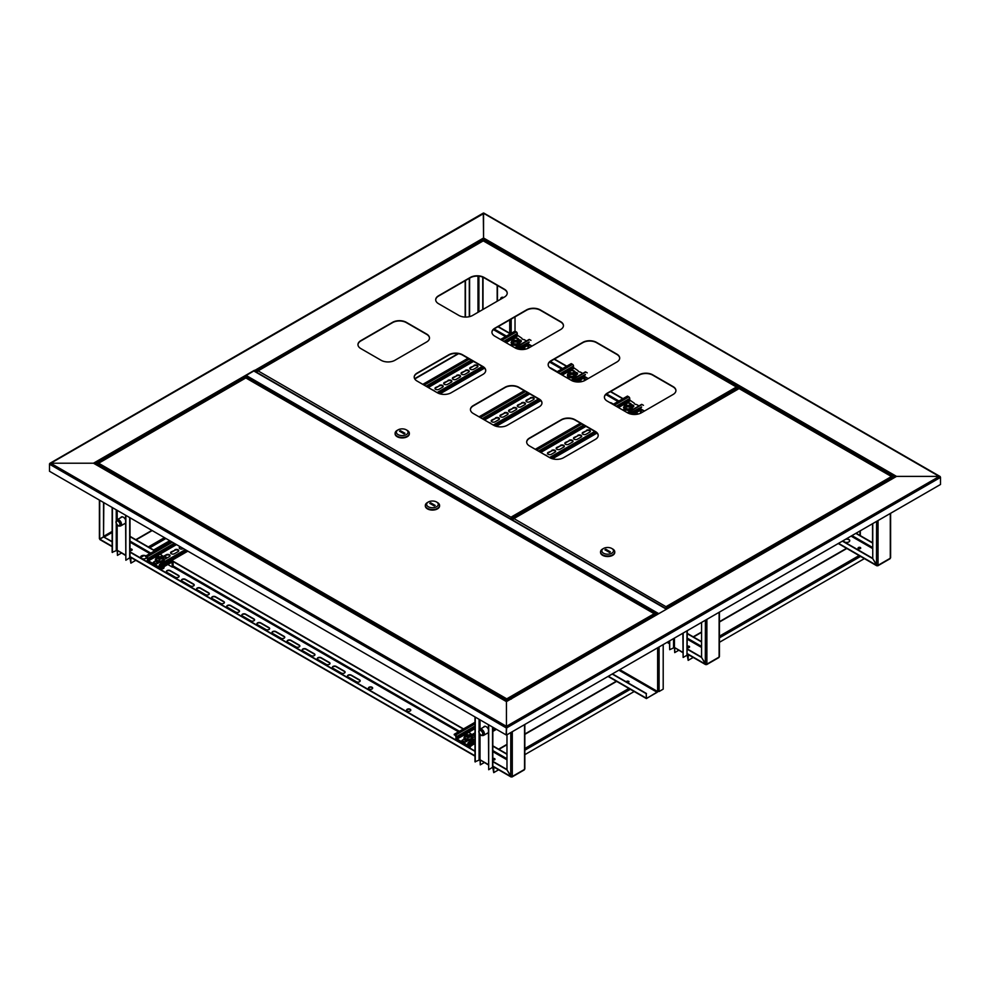 <?xml version="1.0" encoding="UTF-8"?>
<svg xmlns="http://www.w3.org/2000/svg" width="990" height="990" viewBox="0 0 990 990"><rect width="100%" height="100%" fill="white"/><g stroke="black" fill="none" stroke-linecap="round" stroke-linejoin="round"><path stroke-width="1.49" d="M940.438 477.131L483.565 213.283L483.565 240.706L483.565 237.996L896.519 476.4L667.297 608.739L666.592 608.961L666.307 607.897L666.307 608.788M939.312 476.4L896.519 476.4L939.312 476.4L940.5 477.403L939.312 476.4L506.435 726.326L506.435 701.613L93.481 463.209L94.941 464.05L93.481 463.209L50.688 463.209L93.481 463.209L254.356 370.334L255.061 371.361M49.562 463.926L483.85 213.444M50.688 463.209L49.5 463.889L50.688 463.209L506.435 726.326L506.15 734.927L49.5 471.277L49.5 464.211L506.15 727.86L506.435 726.648L506.435 734.778L506.435 701.613L667.297 608.739M506.707 734.927L940.5 484.481L940.5 477.403L506.707 727.86L506.15 734.927M507.053 700.908L506.756 698.841L506.447 701.266L657.929 614.159M245.285 376.002L254.096 370.805L666.753 609.06M666.691 609.097L658.387 613.887M626.311 681.739A1.361 0.78 180 0 1 628.959 681.739M626.423 681.949A1.361 0.78 180 0 1 628.996 681.59A1.361 0.78 180 0 1 627.017 682.283M612.179 674.029L646.198 693.668L646.408 698.581L657.867 691.614M618.861 670.18L657.174 692.307L646.928 698.21M657.174 692.307L657.632 691.515L619.765 669.648M646.198 693.668L646.47 697.95M612.451 673.881L646.47 693.52M663.201 644.577L663.201 689.139L659.093 691.515L657.632 691.515L657.632 647.794M245.706 377.821L244.976 375.742M483.293 213.444L483.565 237.996L254.083 370.805M739.951 387.696L732.266 392.189M739.753 388.612L740.631 388.092M628.749 682.036A1.361 0.78 -0 0 0 626.546 682.011M626.818 682.172A1.361 0.78 180 0 1 628.489 682.197M494.938 759.429A1.361 0.78 -0 0 0 492.834 759.008M492.834 759.318A1.361 0.78 180 0 1 494.827 759.59M860.694 548.262A1.361 0.78 -0 0 0 858.082 548.262M858.194 548.411A1.361 0.78 180 0 1 860.595 548.411M689.523 647.089A1.361 0.78 -0 0 0 687.283 646.73M687.283 647.039A1.361 0.78 180 0 1 689.411 647.237M483.578 727.18A3.873 2.24 60 0 1 484.197 726.45A3.873 2.24 60 0 1 486.127 726.648A3.873 2.24 60 0 1 488.417 729.383M483.85 727.019A3.873 2.24 60 0 1 484.333 726.375M498.626 769.787L493.725 772.621L492.735 767.337M693.21 657.447L688.174 660.367L687.184 655.071M488.417 732.885A3.873 2.24 60 0 1 488.07 733.169A3.873 2.24 60 0 1 487.13 733.343M488.206 733.083A3.873 2.24 60 0 1 487.402 733.182M474.977 716.933L474.977 761.805L480.002 759.751L488.417 764.948M669.698 640.827L669.698 649.7L674.45 647.485L682.865 652.682M688.174 660.367L688.174 655.924L687.283 654.576M864.394 558.62L719.421 642.312M687.283 630.679L686.986 655.244L683.137 657.459L683.137 633.068M683.137 657.459L682.865 633.229M674.759 648.005L674.722 652.596L678.719 650.294M674.499 647.745L674.722 652.596M669.426 640.988L669.698 649.7M493.725 772.621L493.725 768.191L492.834 766.842M634.194 691.527L524.836 754.665M480.311 760.271L480.274 764.862L484.271 762.56M480.051 760.011L480.274 764.862M492.834 727.242L492.834 767.089L488.689 769.725L488.417 724.692M488.689 769.725L488.689 724.853M475.25 717.082L475.25 761.966M132.103 549.945A1.361 0.78 -0 0 0 129.999 549.524M129.999 549.834A1.361 0.78 180 0 1 131.992 550.106M120.743 517.696A3.873 2.24 60 0 1 121.349 516.966A3.873 2.24 60 0 1 123.292 517.164A3.873 2.24 60 0 1 125.582 519.899M121.015 517.535A3.873 2.24 60 0 1 121.498 516.904M501.584 297.446A3.873 2.24 60 0 1 501.658 297.408A3.873 2.24 60 0 1 503.551 297.569M135.791 560.315L130.878 563.149L129.9 557.853M125.582 523.401A3.873 2.24 60 0 1 125.235 523.685A3.873 2.24 60 0 1 124.294 523.859M125.359 523.599A3.873 2.24 60 0 1 124.567 523.698M112.142 507.449L112.142 552.321L117.167 550.267L125.582 555.464M515.023 316.862L515.023 331.167M130.878 563.149L130.878 558.707L129.999 557.358M169.748 540.701L153.648 549.995M143.822 555.675L140.679 557.494M117.464 550.787L117.439 555.378L121.436 553.076M117.216 550.527L117.439 555.378M129.999 517.758L129.999 557.605L125.854 560.241L125.582 515.208M125.854 560.241L125.854 515.369M112.415 507.61L112.415 552.482M502.574 298.139A3.069 1.77 -120 0 0 501.782 298.262A3.069 1.77 -120 0 0 501.286 298.881M503.279 297.73A3.873 2.24 -120 0 0 501.386 297.557A3.873 2.24 -120 0 0 500.581 299.289M503.415 297.644A3.873 2.24 -120 0 0 501.522 297.483A3.873 2.24 -120 0 0 501.447 297.52M482.786 732.773A2.982 1.72 -120 0 0 480.905 730.373A2.982 1.72 -120 0 0 479.036 730.645A2.982 1.72 -120 0 0 479.049 732.872A2.982 1.72 -120 0 0 481.858 735.545A2.982 1.72 -120 0 0 482.786 732.773M479.036 730.645L479.581 729.692A3.552 2.054 60 0 1 480.051 729.209A3.552 2.054 60 0 1 484.061 732.229A3.552 2.054 60 0 1 483.615 735.372A3.552 2.054 60 0 1 482.959 735.533L481.858 735.545M485.174 726.289A3.688 2.128 -120 0 0 484.147 726.858M485.867 726.499A3.552 2.054 -120 0 0 484.63 726.573L480.051 729.209M479.296 732.86A2.586 1.497 -120 0 0 482.217 735.063A2.586 1.497 -120 0 0 482.538 732.773A2.586 1.497 -120 0 0 479.63 730.583A2.586 1.497 -120 0 0 479.296 732.86M487.699 733.008A3.688 2.128 -120 0 0 488.417 732.724M483.615 735.372L488.181 732.736A3.552 2.054 -120 0 0 488.417 732.551M488.268 733.033A3.873 2.24 60 0 1 487.55 733.095M116.412 523.846A2.982 1.72 -120 0 0 119.023 526.061A2.982 1.72 -120 0 0 119.753 522.831A2.982 1.72 -120 0 0 116.201 521.161A2.982 1.72 -120 0 0 116.412 523.846M116.201 521.161L116.746 520.208A3.552 2.054 60 0 1 117.216 519.725A3.552 2.054 60 0 1 120.99 522.2A3.552 2.054 60 0 1 120.768 525.888A3.552 2.054 60 0 1 120.124 526.061L119.023 526.061M124.864 523.524A3.688 2.128 -120 0 0 125.582 523.24M125.433 523.549A3.873 2.24 60 0 1 124.703 523.623M120.768 525.888L125.346 523.252A3.552 2.054 -120 0 0 125.582 523.079M119.53 522.893A2.586 1.497 -120 0 0 116.783 521.099A2.586 1.497 -120 0 0 116.622 523.784A2.586 1.497 -120 0 0 119.369 525.579A2.586 1.497 -120 0 0 119.53 522.893M122.339 516.805A3.688 2.128 -120 0 0 121.3 517.374M123.032 517.028A3.552 2.054 -120 0 0 121.795 517.089L117.216 519.725L117.167 510.345M492.834 758.897A1.361 0.78 180 0 1 494.963 759.38M492.834 759.85A1.361 0.78 -0 0 0 494.592 758.662A1.361 0.78 -0 0 0 492.834 758.575M129.999 549.413A1.361 0.78 180 0 1 132.115 549.896M129.999 550.366A1.361 0.78 -0 0 0 131.757 549.178A1.361 0.78 -0 0 0 129.999 549.104M368.466 688.26A2.104 1.213 180 0 1 369.876 687.27A2.104 1.213 180 0 1 372.03 687.567A2.104 1.213 180 0 1 372.636 688.26M372.03 687.246A2.104 1.213 -0 0 0 369.74 686.986A2.104 1.213 -0 0 0 368.453 688.1A2.104 1.213 -0 0 0 369.06 688.966A2.104 1.213 -0 0 0 371.349 689.226A2.104 1.213 -0 0 0 372.648 688.1A2.104 1.213 -0 0 0 372.03 687.246M145.938 555.922A3.069 1.77 -0 0 0 145.852 555.873A3.069 1.77 -0 0 0 142.511 555.489A3.069 1.77 -0 0 0 140.617 557.123A3.069 1.77 -0 0 0 141.508 558.385A3.069 1.77 -0 0 0 144.738 558.793A3.069 1.77 -0 0 0 146.743 557.283A3.069 1.77 -0 0 0 146.743 557.271M145.654 556.083A3.069 1.77 -0 0 0 142.511 555.798A3.069 1.77 -0 0 0 140.63 557.283M406.593 710.276A2.104 1.213 180 0 1 408.004 709.285A2.104 1.213 180 0 1 410.169 709.582A2.104 1.213 180 0 1 410.763 710.276M407.199 710.981A2.104 1.213 180 0 1 406.581 710.115A2.104 1.213 180 0 1 407.88 709.001A2.104 1.213 180 0 1 410.169 709.261A2.104 1.213 180 0 1 410.776 710.115A2.104 1.213 180 0 1 409.489 711.241A2.104 1.213 180 0 1 407.199 710.981M103.542 502.487L103.542 536.815L99.705 539.03L99.705 538.275M103.814 502.648L103.542 536.815M511.545 776.581L512.288 776.482L510.815 776.383L506.979 769.737L506.979 734.778M524.539 768.463L524.316 769.874L512.065 776.952M242.488 616.015A2.265 1.312 180 0 1 241.82 615.087A2.265 1.312 180 0 1 243.218 613.887A2.265 1.312 180 0 1 245.681 614.171L253.91 618.923A2.265 1.312 180 0 1 254.579 619.839A2.265 1.312 180 0 1 253.18 621.052A2.265 1.312 180 0 1 250.718 620.767L242.488 616.015M227.403 607.303A2.265 1.312 180 0 1 226.735 606.387A2.265 1.312 180 0 1 228.133 605.175A2.265 1.312 180 0 1 230.596 605.459L238.825 610.211A2.265 1.312 180 0 1 239.493 611.127A2.265 1.312 180 0 1 238.095 612.34A2.265 1.312 180 0 1 235.632 612.055L227.403 607.303M212.306 598.591A2.265 1.312 180 0 1 211.65 597.675A2.265 1.312 180 0 1 213.048 596.463A2.265 1.312 180 0 1 215.511 596.747L223.74 601.499A2.265 1.312 180 0 1 224.408 602.427A2.265 1.312 180 0 1 223.01 603.628A2.265 1.312 180 0 1 220.535 603.343L212.306 598.591M197.22 589.879A2.265 1.312 180 0 1 196.565 588.963A2.265 1.312 180 0 1 197.963 587.751A2.265 1.312 180 0 1 200.426 588.035L208.655 592.787A2.265 1.312 180 0 1 209.311 593.715A2.265 1.312 180 0 1 207.925 594.916A2.265 1.312 180 0 1 205.45 594.631L197.22 589.879M317.926 659.575A2.265 1.312 180 0 1 317.258 658.647A2.265 1.312 180 0 1 318.656 657.434A2.265 1.312 180 0 1 321.131 657.719L329.361 662.471A2.265 1.312 180 0 1 330.017 663.399A2.265 1.312 180 0 1 328.618 664.599A2.265 1.312 180 0 1 326.156 664.327L317.926 659.575M163.697 566.874A2.265 1.312 180 0 1 164.055 567.579A2.265 1.312 180 0 1 161.419 568.866M167.05 572.468A2.265 1.312 180 0 1 166.382 571.539A2.265 1.312 180 0 1 167.78 570.327A2.265 1.312 180 0 1 170.243 570.611L178.472 575.363A2.265 1.312 180 0 1 179.141 576.291A2.265 1.312 180 0 1 177.742 577.492A2.265 1.312 180 0 1 175.279 577.207L167.05 572.468M182.135 581.167A2.265 1.312 180 0 1 181.467 580.251A2.265 1.312 180 0 1 182.865 579.039A2.265 1.312 180 0 1 185.34 579.323L193.57 584.075A2.265 1.312 180 0 1 194.226 585.003A2.265 1.312 180 0 1 192.827 586.204A2.265 1.312 180 0 1 190.365 585.919L182.135 581.167M257.573 624.727A2.265 1.312 180 0 1 256.905 623.799A2.265 1.312 180 0 1 258.303 622.599A2.265 1.312 180 0 1 260.778 622.883L269.008 627.635A2.265 1.312 180 0 1 269.664 628.551A2.265 1.312 180 0 1 268.265 629.764A2.265 1.312 180 0 1 265.803 629.479L257.573 624.727M272.658 633.439A2.265 1.312 180 0 1 272.002 632.511A2.265 1.312 180 0 1 273.401 631.311A2.265 1.312 180 0 1 275.863 631.595L284.093 636.347A2.265 1.312 180 0 1 284.749 637.263A2.265 1.312 180 0 1 283.363 638.476A2.265 1.312 180 0 1 280.888 638.191L272.658 633.439M287.744 642.151A2.265 1.312 180 0 1 287.088 641.223A2.265 1.312 180 0 1 288.486 640.023A2.265 1.312 180 0 1 290.949 640.295L299.178 645.047A2.265 1.312 180 0 1 299.846 645.975A2.265 1.312 180 0 1 298.448 647.188A2.265 1.312 180 0 1 295.973 646.903L287.744 642.151M302.841 650.863A2.265 1.312 180 0 1 302.173 649.935A2.265 1.312 180 0 1 303.571 648.722A2.265 1.312 180 0 1 306.034 649.007L314.263 653.759A2.265 1.312 180 0 1 314.931 654.687A2.265 1.312 180 0 1 313.533 655.9A2.265 1.312 180 0 1 311.07 655.615L302.841 650.863M348.096 676.987A2.265 1.312 180 0 1 347.44 676.071A2.265 1.312 180 0 1 348.839 674.858A2.265 1.312 180 0 1 351.302 675.143L359.531 679.895A2.265 1.312 180 0 1 360.199 680.823A2.265 1.312 180 0 1 358.801 682.023A2.265 1.312 180 0 1 356.326 681.739L348.096 676.987M333.011 668.287A2.265 1.312 180 0 1 332.355 667.359A2.265 1.312 180 0 1 333.741 666.146A2.265 1.312 180 0 1 336.216 666.431L344.446 671.183A2.265 1.312 180 0 1 345.102 672.111A2.265 1.312 180 0 1 343.703 673.311A2.265 1.312 180 0 1 341.241 673.027L333.011 668.287M241.845 615.248A2.265 1.312 180 0 1 243.354 614.171A2.265 1.312 180 0 1 245.681 614.481L253.91 619.233A2.265 1.312 180 0 1 254.566 620M226.747 606.536A2.265 1.312 180 0 1 228.257 605.459A2.265 1.312 180 0 1 230.596 605.769L238.825 610.521A2.265 1.312 180 0 1 239.469 611.288M211.662 597.824A2.265 1.312 180 0 1 213.172 596.747A2.265 1.312 180 0 1 215.511 597.069L223.74 601.809A2.265 1.312 180 0 1 224.383 602.576M196.577 589.124A2.265 1.312 180 0 1 198.087 588.035A2.265 1.312 180 0 1 200.426 588.357L208.655 593.109A2.265 1.312 180 0 1 209.298 593.864M317.283 658.808A2.265 1.312 180 0 1 318.792 657.731A2.265 1.312 180 0 1 321.131 658.041L329.361 662.793A2.265 1.312 180 0 1 330.004 663.56M161.63 568.149A3.873 2.24 180 0 0 163.288 567.208A3.873 2.24 180 0 0 163.449 567.023A2.265 1.312 180 0 1 164.031 567.74M166.407 571.7A2.265 1.312 180 0 1 167.904 570.624A2.265 1.312 180 0 1 170.243 570.933L178.472 575.685A2.265 1.312 180 0 1 179.128 576.452M181.492 580.412A2.265 1.312 180 0 1 183.001 579.336A2.265 1.312 180 0 1 185.34 579.645L193.57 584.397A2.265 1.312 180 0 1 194.213 585.164M256.93 623.96A2.265 1.312 180 0 1 258.44 622.883A2.265 1.312 180 0 1 260.778 623.193L269.008 627.945A2.265 1.312 180 0 1 269.651 628.712M272.015 632.672A2.265 1.312 180 0 1 273.525 631.595A2.265 1.312 180 0 1 275.863 631.905L284.093 636.657A2.265 1.312 180 0 1 284.736 637.424M287.1 641.384A2.265 1.312 180 0 1 288.61 640.307A2.265 1.312 180 0 1 290.949 640.617L299.178 645.369A2.265 1.312 180 0 1 299.822 646.136M302.185 650.096A2.265 1.312 180 0 1 303.695 649.019A2.265 1.312 180 0 1 306.034 649.329L314.263 654.081A2.265 1.312 180 0 1 314.919 654.848M347.453 676.232A2.265 1.312 180 0 1 348.963 675.155A2.265 1.312 180 0 1 351.302 675.465L359.531 680.217A2.265 1.312 180 0 1 360.174 680.984M332.368 667.52A2.265 1.312 180 0 1 333.877 666.443A2.265 1.312 180 0 1 336.216 666.753L344.446 671.505A2.265 1.312 180 0 1 345.089 672.272M506.979 753.996L492.834 745.829M474.977 735.508L473.133 734.456M463.53 728.912L171.753 560.451M167.261 557.853L164.526 556.269M154.923 550.737L129.999 536.345M506.979 754.306L492.834 746.138M463.258 729.061L172.941 561.454M154.65 550.886L129.999 536.654M112.142 546.307L99.78 539.166L100.436 539.55L99.78 539.166L103.628 536.951L112.142 541.864M492.834 761.657L506.892 769.787L511.545 776.902L510.741 776.432L510.815 732.551M129.999 552.185L474.977 751.348M103.628 536.951L112.142 541.555M129.999 551.863L474.977 751.039M492.834 761.347L506.979 769.515M687.283 646.619A1.361 0.78 180 0 1 689.547 647.027M687.283 647.448A1.361 0.78 -0 0 0 689.176 646.322A1.361 0.78 -0 0 0 687.283 646.309M706.142 664.265L706.872 664.141L705.4 664.043L701.563 657.397L701.563 622.425M719.124 656.123L718.913 657.533L706.65 664.612M701.563 641.644L687.283 633.402M701.563 641.966L687.283 633.724M687.283 649.242L701.489 657.434L706.142 664.562L705.326 664.092L705.4 620.21M687.283 648.92L701.563 657.162M858.058 548.2A1.361 0.78 180 0 1 860.718 548.2M860.347 547.495A1.361 0.78 -0 0 0 858.429 548.596A1.361 0.78 -0 0 0 860.347 547.495M843.641 540.404A3.069 1.77 -0 0 0 843.616 540.651A3.069 1.77 -0 0 0 844.507 541.914A3.069 1.77 -0 0 0 847.861 542.297A3.069 1.77 -0 0 0 849.754 540.651A3.069 1.77 -0 0 0 848.851 539.402A3.069 1.77 -0 0 0 846.24 538.894M849.742 540.812A3.069 1.77 -0 0 0 848.851 539.723A3.069 1.77 -0 0 0 845.485 539.34M469.31 278.326L469.31 316.689M469.582 278.165L469.582 316.627M877.313 565.414L878.043 565.302L876.583 565.216L872.747 558.558L872.747 523.599M890.295 557.296L890.084 558.707L877.833 565.785M483.021 309.425L483.021 277.237M482.749 309.573L482.749 277.126M609.877 402.608A2.265 1.312 180 0 1 611.449 402.992L613.466 404.155M549.809 367.785A2.265 1.312 180 0 1 551.096 368.156L557.221 371.696M610.533 402.992A2.265 1.312 180 0 1 611.449 403.314L613.181 404.316M550.304 368.169A2.265 1.312 180 0 1 551.096 368.466L556.949 371.844M872.747 542.817L856.102 533.214M644.465 411.023L639.849 408.363M623.019 398.636L610.669 391.508M588.221 378.551L583.617 375.891M566.775 366.176L554.437 359.048M531.989 346.079L527.385 343.431M510.543 333.704L498.205 326.576M872.747 543.139L855.83 533.363M644.181 411.184L639.577 408.524M622.747 398.797L610.397 391.669M587.949 378.712L583.345 376.052M566.503 366.337L554.165 359.209M531.717 346.24L527.113 343.579M510.271 333.865L497.921 326.737M842.379 541.134L872.66 558.607L877.313 565.736L876.496 565.265L876.583 521.384M842.663 540.973L872.747 558.335M245.52 378.118L97.49 463.902M98.381 463.072L506.756 698.841L506.719 701.106M97.218 465.015L97.218 464.1L506.719 700.202M506.756 698.841L654.204 613.713L655.355 614.382L654.204 613.713L655.355 614.74L506.781 700.202L506.781 701.068M655.083 614.543L655.355 615.285M506.781 700.202L506.756 699.163M654.204 613.713L246.126 378.118M425.354 505.704A7.116 4.109 -0 0 0 425.341 505.964A7.116 4.109 -0 0 0 427.42 508.872A7.116 4.109 -0 0 0 435.179 509.763A7.116 4.109 -0 0 0 439.572 505.964A7.116 4.109 -0 0 0 439.548 505.704M428.336 502.004L427.42 502.536A7.116 4.109 -0 0 0 425.341 505.445A7.116 4.109 -0 0 0 427.42 508.34A7.116 4.109 -0 0 0 435.179 509.231A7.116 4.109 -0 0 0 439.572 505.445A7.116 4.109 -0 0 0 437.481 502.536L436.565 502.004A5.816 3.354 -0 0 0 428.336 502.004A5.816 3.354 -0 0 0 428.336 506.756A5.816 3.354 -0 0 0 436.565 506.756A5.816 3.354 -0 0 0 436.565 502.004L437.481 502.536M435.192 505.445L430.625 502.796L429.71 503.328L434.288 505.964L435.192 505.445M430.625 503.861L430.625 502.796M892.324 477.366L666.579 608.046L666.27 606.536L891.446 476.536L892.596 478.318M666.307 607.897L666.233 608.751M513.043 519.416L513.934 518.587L666.27 606.858M891.446 476.536L739.406 388.761M513.934 518.587L739.097 388.587M666.27 606.536L666.233 607.897M512.771 520.158L665.961 608.603M600.559 552.16A7.116 4.109 -0 0 0 600.546 552.42A7.116 4.109 -0 0 0 602.625 555.328A7.116 4.109 -0 0 0 610.372 556.219A7.116 4.109 -0 0 0 614.765 552.42A7.116 4.109 -0 0 0 614.753 552.16M603.541 548.472L602.625 548.992A7.116 4.109 -0 0 0 600.546 551.9A7.116 4.109 -0 0 0 602.625 554.796A7.116 4.109 -0 0 0 610.372 555.687A7.116 4.109 -0 0 0 614.765 551.9A7.116 4.109 -0 0 0 612.686 548.992L611.771 548.472A5.816 3.354 -0 0 0 603.541 548.472A5.816 3.354 -0 0 0 603.541 553.212A5.816 3.354 -0 0 0 611.771 553.212A5.816 3.354 -0 0 0 611.771 548.472L612.686 548.992M604.915 549.784L609.481 552.42L610.397 551.9L605.831 549.264L604.915 549.784M605.831 550.316L605.831 549.264M429.487 338.172A9.702 5.593 -0 0 0 426.653 334.36L406.308 322.616A9.702 5.593 -0 0 0 392.585 322.616L360.805 340.968A9.702 5.593 -0 0 0 357.972 344.768M619.678 358.232A9.702 5.593 -0 0 0 616.844 354.42L596.5 342.676A9.702 5.593 -0 0 0 582.788 342.676L551.009 361.028A9.702 5.593 -0 0 0 548.175 364.827M563.446 325.76A9.702 5.593 -0 0 0 560.612 321.96L540.268 310.216A9.702 5.593 -0 0 0 526.544 310.216L494.777 328.556A9.702 5.593 -0 0 0 491.931 332.355M507.214 293.288A9.702 5.593 -0 0 0 504.368 289.488L484.023 277.745A9.702 5.593 -0 0 0 470.312 277.745L438.533 296.084A9.702 5.593 -0 0 0 435.699 299.896M485.719 370.631A9.702 5.593 -0 0 0 482.885 366.832L462.54 355.088A9.702 5.593 -0 0 0 448.817 355.088L417.05 373.428A9.702 5.593 -0 0 0 414.216 377.227M541.963 403.103A9.702 5.593 -0 0 0 539.117 399.304L518.772 387.548A9.702 5.593 -0 0 0 505.061 387.548L473.282 405.9A9.702 5.593 -0 0 0 470.448 409.699M598.195 435.563A9.702 5.593 -0 0 0 595.361 431.764L575.017 420.02A9.702 5.593 -0 0 0 561.293 420.02L529.514 438.372A9.702 5.593 -0 0 0 526.68 442.171M675.923 390.691A9.702 5.593 -0 0 0 673.076 386.892L652.732 375.148A9.702 5.593 -0 0 0 639.02 375.148L607.241 393.488A9.702 5.593 -0 0 0 604.407 397.299M394.874 360.311L426.653 341.971A9.702 5.593 -0 0 0 429.487 338.011A9.702 5.593 -0 0 0 426.653 334.051L406.308 322.307A9.702 5.593 -0 0 0 392.585 322.307L360.805 340.647A9.702 5.593 -0 0 0 357.972 344.607A9.702 5.593 -0 0 0 360.805 348.567L381.15 360.311A9.702 5.593 -0 0 0 394.874 360.311M585.065 380.37L616.844 362.031A9.702 5.593 -0 0 0 619.691 358.071A9.702 5.593 -0 0 0 616.844 354.111L596.5 342.367A9.702 5.593 -0 0 0 582.788 342.367L551.009 360.707A9.702 5.593 -0 0 0 548.163 364.667A9.702 5.593 -0 0 0 551.009 368.627L571.354 380.37A9.702 5.593 -0 0 0 585.065 380.37L585.115 377.759A1.621 0.928 120 0 0 584.781 377.017A1.621 0.928 120 0 0 583.976 377.103L575.772 381.831M528.833 347.911L560.612 329.559A9.702 5.593 -0 0 0 563.446 325.599A9.702 5.593 -0 0 0 560.612 321.639L540.268 309.895A9.702 5.593 -0 0 0 526.544 309.895L494.777 328.247A9.702 5.593 -0 0 0 491.931 332.195A9.702 5.593 -0 0 0 494.777 336.154L515.122 347.911A9.702 5.593 -0 0 0 528.833 347.911M472.601 315.439L504.368 297.099A9.702 5.593 -0 0 0 507.214 293.139A9.702 5.593 -0 0 0 504.368 289.179L484.023 277.423A9.702 5.593 -0 0 0 470.312 277.423L438.533 295.775A9.702 5.593 -0 0 0 435.699 299.735A9.702 5.593 -0 0 0 438.533 303.695L458.877 315.439A9.702 5.593 -0 0 0 472.601 315.439M451.106 392.782L482.885 374.43A9.702 5.593 -0 0 0 485.719 370.47A9.702 5.593 -0 0 0 482.885 366.51L462.54 354.767A9.702 5.593 -0 0 0 448.817 354.767L417.05 373.119A9.702 5.593 -0 0 0 414.204 377.079A9.702 5.593 -0 0 0 417.05 381.039L437.394 392.782A9.702 5.593 -0 0 0 451.106 392.782M507.35 425.242L539.117 406.902A9.702 5.593 -0 0 0 541.963 402.942A9.702 5.593 -0 0 0 539.117 398.982L518.772 387.239A9.702 5.593 -0 0 0 505.061 387.239L473.282 405.578A9.702 5.593 -0 0 0 470.448 409.538A9.702 5.593 -0 0 0 473.282 413.498L493.626 425.242A9.702 5.593 -0 0 0 507.35 425.242M563.582 457.714L595.361 439.374A9.702 5.593 -0 0 0 598.195 435.414A9.702 5.593 -0 0 0 595.361 431.454L575.017 419.711A9.702 5.593 -0 0 0 561.293 419.711L529.514 438.05A9.702 5.593 -0 0 0 526.68 442.01A9.702 5.593 -0 0 0 529.514 445.97L549.858 457.714A9.702 5.593 -0 0 0 563.582 457.714M641.31 412.842L673.076 394.49A9.702 5.593 -0 0 0 675.923 390.53A9.702 5.593 -0 0 0 673.076 386.583L652.732 374.826A9.702 5.593 -0 0 0 639.02 374.826L607.241 393.179A9.702 5.593 -0 0 0 604.407 397.139A9.702 5.593 -0 0 0 607.241 401.099L627.586 412.842A9.702 5.593 -0 0 0 641.31 412.842L641.347 410.231A1.621 0.928 120 0 0 641.013 409.489A1.621 0.928 120 0 0 640.208 409.575L632.016 414.303M511.533 519.441L511.533 518.537L511.261 519.28M737.29 387.857L511.533 518.537L511.236 517.028L736.399 387.028L737.562 387.696L736.399 387.028L737.562 389.082M511.261 518.376L511.199 519.243M257.19 371.696L258.081 370.866L511.236 517.349M736.399 387.028L483.553 241.04M258.081 370.866L483.244 240.867M511.236 517.028L511.199 518.376M256.917 372.438L510.927 519.094M395.109 433.546A7.116 4.109 -0 0 0 395.097 433.818A7.116 4.109 -0 0 0 397.176 436.714A7.116 4.109 -0 0 0 404.935 437.605A7.116 4.109 -0 0 0 409.328 433.818A7.116 4.109 -0 0 0 409.303 433.546M398.091 429.858L397.176 430.378A7.116 4.109 -0 0 0 395.097 433.286A7.116 4.109 -0 0 0 397.176 436.194A7.116 4.109 -0 0 0 404.935 437.085A7.116 4.109 -0 0 0 409.328 433.286A7.116 4.109 -0 0 0 407.236 430.378L406.321 429.858A5.816 3.354 -0 0 0 398.091 429.858A5.816 3.354 -0 0 0 398.091 434.61A5.816 3.354 -0 0 0 406.321 434.61A5.816 3.354 -0 0 0 406.321 429.858L407.236 430.378M399.465 431.17L404.044 433.818L404.96 433.286L400.381 430.65L399.465 431.17M400.381 431.702L400.381 430.65M468.406 743.515L468.406 745.099A1.287 0.743 -120 0 1 468.134 745.693L469.644 744.827M474.977 740.78L470.238 743.515L468.864 742.723A1.287 0.743 -120 0 0 467.948 743.255L467.49 745.099L456.972 739.023L467.292 733.355M468.134 745.693A1.287 0.743 -120 0 1 467.49 745.631L456.972 739.555A1.287 0.743 -120 0 1 456.056 737.971L455.61 735.595L454.237 734.803L455.61 735.063A1.287 0.743 -120 0 1 456.514 736.647L456.972 739.023M472.465 734.84L474.804 733.491A2.265 1.312 180 0 1 474.977 733.392M471.945 734.605L474.804 732.959A2.265 1.312 180 0 1 474.977 732.872M474.977 736.56L474.346 736.919A2.265 1.312 180 0 1 472.948 737.29M467.75 740.73L465.659 741.931A2.265 1.312 180 0 1 463.196 742.215A2.265 1.312 180 0 1 461.798 741.003A2.265 1.312 180 0 1 462.466 740.087L464.248 739.047M474.977 722.304L454.237 734.283M492.834 730.471L495.631 728.85M468.864 743.255L470.238 744.047L474.977 741.312L468.406 745.099M492.834 730.991L496.089 729.123L492.834 730.991M472.057 745.198A3.873 2.24 180 0 1 471.908 745.383A3.873 2.24 180 0 1 470.25 746.324M466.773 733.244A1.943 1.114 180 0 1 468.951 732.687A1.943 1.114 180 0 1 470.423 733.776A1.943 1.114 180 0 1 470.188 734.295A1.943 1.114 180 0 1 468.01 734.852A1.943 1.114 180 0 1 466.538 733.776A1.943 1.114 180 0 1 466.773 733.244M466.909 734.432A1.943 1.114 -0 0 0 467.28 735.966A1.943 1.114 -0 0 0 469.73 735.941A1.943 1.114 -0 0 0 470.188 734.555M467.911 739.79L467.936 737.538L465.015 736.201L465.015 738.144L467.936 739.481L471.413 738.688L471.958 736.548L471.562 738.948L467.911 739.79L464.842 738.379L465.015 737.587M471.562 738.948L471.413 736.746L467.936 737.538M472.131 736.709L471.958 734.605L471.413 736.746M465.015 736.201L465.56 734.06M466.575 733.578A3.23 1.869 180 0 0 465.288 734.815A3.23 1.869 180 0 0 466.476 736.548A3.23 1.869 -0 0 0 469.681 736.82A3.23 1.869 180 0 0 471.686 735.36A3.23 1.869 180 0 0 470.485 733.627A3.23 1.869 180 0 0 470.399 733.578L474.977 736.288M159.798 565.34L159.798 566.923A1.287 0.743 -120 0 1 159.526 567.518L161.024 566.651M187.011 550.675L161.618 565.34L160.256 564.548A1.287 0.743 -120 0 0 159.34 565.08L158.883 566.923L148.364 560.847L158.672 555.18M159.526 567.518A1.287 0.743 -120 0 1 158.883 567.456L148.364 561.38A1.287 0.743 -120 0 1 147.448 559.796L147.448 558.212L145.617 556.628L146.99 556.887A1.287 0.743 -120 0 1 147.906 558.471L148.364 560.847M179.289 548.052A2.265 1.312 180 0 1 179.908 547.396L180.613 546.987M170.602 553.064A2.265 1.312 180 0 1 171.221 552.408L174.883 550.292A2.265 1.312 180 0 1 177.136 549.97A2.265 1.312 180 0 1 178.695 550.947M163.845 556.665L166.196 555.303A2.265 1.312 180 0 1 168.449 554.982A2.265 1.312 180 0 1 170.008 555.972M183.36 548.571L183.113 548.707A2.265 1.312 180 0 1 180.65 548.992A2.265 1.312 180 0 1 179.252 547.792A2.265 1.312 180 0 1 179.908 546.864L180.155 546.715M174.883 549.772A2.265 1.312 180 0 1 177.346 549.487A2.265 1.312 180 0 1 178.745 550.688A2.265 1.312 180 0 1 178.076 551.616L174.426 553.719A2.265 1.312 180 0 1 171.963 554.004A2.265 1.312 180 0 1 170.565 552.804A2.265 1.312 180 0 1 171.221 551.875L174.883 550.292M163.511 558.533L162.942 560.773L159.303 561.615L159.328 559.362L156.395 558.026L156.395 559.969L159.328 561.305L162.793 560.513L163.338 556.429L166.196 554.784A2.265 1.312 180 0 1 168.659 554.499A2.265 1.312 180 0 1 170.057 555.699A2.265 1.312 180 0 1 169.389 556.628L165.738 558.744A2.265 1.312 180 0 1 164.34 559.115M159.143 562.555L157.051 563.755A2.265 1.312 180 0 1 154.589 564.04A2.265 1.312 180 0 1 153.19 562.827A2.265 1.312 180 0 1 153.846 561.912L155.64 560.872M171.01 541.443L145.617 556.095M160.256 565.08L161.618 565.872L187.469 550.947L159.798 566.923M158.165 555.068A1.943 1.114 180 0 1 160.343 554.511A1.943 1.114 180 0 1 161.803 555.6A1.943 1.114 180 0 1 161.58 556.12A1.943 1.114 180 0 1 159.402 556.677A1.943 1.114 180 0 1 157.93 555.6A1.943 1.114 180 0 1 158.165 555.068M158.301 556.256A1.943 1.114 0 0 0 158.66 557.791A1.943 1.114 0 0 0 161.11 557.766A1.943 1.114 0 0 0 161.58 556.38M159.303 561.615L156.222 560.204L156.395 559.412M162.942 560.773L162.793 558.558L159.328 559.362M156.395 558.026L156.667 556.64A3.23 1.869 180 0 0 157.868 558.372A3.23 1.869 0 0 0 161.061 558.645A3.23 1.869 180 0 0 163.065 557.184A3.23 1.869 180 0 0 161.877 555.452A3.23 1.869 180 0 0 161.778 555.402L163.338 556.429L162.793 558.558M157.954 555.402A3.23 1.869 180 0 0 156.667 556.64L156.94 555.885M474.977 743.515L470.485 746.101L470.027 748.18M474.977 742.723L470.485 745.309A1.621 0.928 120 0 0 469.347 747.289L469.347 747.784M456.068 738.082A1.621 0.928 120 0 0 455.623 739.369L455.623 739.864M464.57 739.443A2.265 1.312 -0 0 0 464.57 739.505A2.265 1.312 -0 0 0 467.676 740.718M167.817 564.498L172.384 567.134L171.926 562.122L161.877 567.926L161.419 570.005M172.384 567.134L173.077 566.738L173.077 561.986A1.621 0.928 120 0 0 172.743 561.256A1.621 0.928 120 0 0 171.926 561.33L161.877 567.134A1.621 0.928 120 0 0 160.726 569.114L160.726 569.609M147.448 559.907A1.621 0.928 120 0 0 147.015 561.194L147.015 561.689M155.95 561.256A2.265 1.312 -0 0 0 155.95 561.33A2.265 1.312 -0 0 0 159.068 562.543M629.157 413.572L641.631 406.902A1.287 0.743 60 0 1 641.359 407.496L630.222 413.919M613.008 404.427L627.45 396.087L628.823 396.879A1.287 0.743 60 0 1 629.739 398.45L629.739 400.034L617.574 407.063M631.868 405.343A2.265 1.312 180 0 1 633.786 406.37M623.316 410.367A2.265 1.312 180 0 1 625.098 411.394A2.265 1.312 180 0 0 625.148 411.122A2.265 1.312 180 0 0 622.401 409.848M582.256 433.558A2.265 1.312 180 0 1 582.875 432.902L586.538 430.786A2.265 1.312 180 0 1 588.778 430.464A2.265 1.312 180 0 1 590.349 431.454M573.569 438.582A2.265 1.312 180 0 1 574.188 437.914L577.851 435.81A2.265 1.312 180 0 1 580.091 435.476A2.265 1.312 180 0 1 581.662 436.466M564.882 443.594A2.265 1.312 180 0 1 565.5 442.938L569.163 440.822A2.265 1.312 180 0 1 571.403 440.5A2.265 1.312 180 0 1 572.975 441.478M556.194 448.606A2.265 1.312 180 0 1 556.813 447.95L560.476 445.834A2.265 1.312 180 0 1 562.716 445.512A2.265 1.312 180 0 1 564.288 446.502M547.507 453.63A2.265 1.312 180 0 1 548.126 452.962L551.789 450.858A2.265 1.312 180 0 1 554.029 450.524A2.265 1.312 180 0 1 555.6 451.514M631.682 404.811A2.265 1.312 180 0 1 633.835 406.11A2.265 1.312 180 0 1 633.167 407.039L632.709 407.298M586.538 430.266A2.265 1.312 180 0 1 589 429.982A2.265 1.312 180 0 1 590.399 431.182A2.265 1.312 180 0 1 589.731 432.11L586.08 434.226A2.265 1.312 180 0 1 583.605 434.511A2.265 1.312 180 0 1 582.207 433.298A2.265 1.312 180 0 1 582.875 432.37L586.538 430.786M577.851 435.278A2.265 1.312 180 0 1 580.313 434.994A2.265 1.312 180 0 1 581.712 436.206A2.265 1.312 180 0 1 581.043 437.122L577.393 439.238A2.265 1.312 180 0 1 574.918 439.523A2.265 1.312 180 0 1 573.519 438.31A2.265 1.312 180 0 1 574.188 437.394L577.851 435.81M569.163 440.29A2.265 1.312 180 0 1 571.626 440.006A2.265 1.312 180 0 1 573.024 441.218A2.265 1.312 180 0 1 572.356 442.146L568.706 444.25A2.265 1.312 180 0 1 566.231 444.535A2.265 1.312 180 0 1 564.832 443.334A2.265 1.312 180 0 1 565.5 442.406L569.163 440.822M560.476 445.314A2.265 1.312 180 0 1 562.939 445.03A2.265 1.312 180 0 1 564.337 446.23A2.265 1.312 180 0 1 563.669 447.158L560.018 449.274A2.265 1.312 180 0 1 557.543 449.547A2.265 1.312 180 0 1 556.157 448.346A2.265 1.312 180 0 1 556.813 447.418L560.476 445.834M551.789 450.326A2.265 1.312 180 0 1 554.251 450.042A2.265 1.312 180 0 1 555.65 451.254A2.265 1.312 180 0 1 554.982 452.17L551.331 454.286A2.265 1.312 180 0 1 548.856 454.571A2.265 1.312 180 0 1 547.47 453.358A2.265 1.312 180 0 1 548.126 452.442L551.789 450.858M545.131 454.979A2.265 1.312 180 0 1 546.925 456.019M638.958 405.888L636.57 404.514A2.265 1.312 180 0 1 634.33 403.227L629.739 400.034M580.499 423.188L535.281 449.299M627.252 412.644L641.433 404.464A1.287 0.743 60 0 1 642.077 404.526L643.451 405.318M551.43 458.444L596.401 432.482M551.999 458.642L596.772 432.803L551.999 458.642M572.925 381.113L585.387 374.43A1.287 0.743 60 0 1 585.127 375.024L573.99 381.459M556.764 371.955L571.218 363.615L572.591 364.407A1.287 0.743 60 0 1 573.507 365.991L573.507 367.575L561.342 374.591M575.636 372.871A2.265 1.312 180 0 1 577.541 373.911M567.072 377.908A2.265 1.312 180 0 1 568.866 378.923A2.265 1.312 180 0 0 568.904 378.663A2.265 1.312 180 0 0 566.169 377.376M526.024 401.099A2.265 1.312 180 0 1 526.643 400.43L530.293 398.327A2.265 1.312 180 0 1 532.546 397.992A2.265 1.312 180 0 1 534.117 398.982M517.337 406.11A2.265 1.312 180 0 1 517.956 405.454L521.606 403.338A2.265 1.312 180 0 1 523.859 403.017A2.265 1.312 180 0 1 525.43 403.994M508.65 411.122A2.265 1.312 180 0 1 509.268 410.466L512.919 408.35A2.265 1.312 180 0 1 515.171 408.029A2.265 1.312 180 0 1 516.743 409.019M499.962 416.147A2.265 1.312 180 0 1 500.581 415.478L504.232 413.375A2.265 1.312 180 0 1 506.484 413.04A2.265 1.312 180 0 1 508.056 414.03M491.275 421.158A2.265 1.312 180 0 1 491.894 420.503L495.545 418.386A2.265 1.312 180 0 1 497.797 418.052A2.265 1.312 180 0 1 499.368 419.042M575.45 372.339A2.265 1.312 180 0 1 577.591 373.638A2.265 1.312 180 0 1 576.935 374.567L576.465 374.839M530.293 397.794A2.265 1.312 180 0 1 532.769 397.51A2.265 1.312 180 0 1 534.154 398.723A2.265 1.312 180 0 1 533.499 399.638L529.836 401.754A2.265 1.312 180 0 1 527.373 402.039A2.265 1.312 180 0 1 525.975 400.826A2.265 1.312 180 0 1 526.643 399.911L530.293 398.327M521.606 402.806A2.265 1.312 180 0 1 524.081 402.534A2.265 1.312 180 0 1 525.467 403.734A2.265 1.312 180 0 1 524.811 404.663L521.148 406.766A2.265 1.312 180 0 1 518.686 407.051A2.265 1.312 180 0 1 517.287 405.851A2.265 1.312 180 0 1 517.956 404.922L521.606 403.338M512.919 407.831A2.265 1.312 180 0 1 515.394 407.546A2.265 1.312 180 0 1 516.78 408.746A2.265 1.312 180 0 1 516.124 409.674L512.461 411.791A2.265 1.312 180 0 1 509.999 412.075A2.265 1.312 180 0 1 508.6 410.862A2.265 1.312 180 0 1 509.268 409.934L512.919 408.35M504.232 412.842A2.265 1.312 180 0 1 506.707 412.558A2.265 1.312 180 0 1 508.093 413.771A2.265 1.312 180 0 1 507.437 414.686L503.774 416.802A2.265 1.312 180 0 1 501.311 417.087A2.265 1.312 180 0 1 499.913 415.874A2.265 1.312 180 0 1 500.581 414.959L504.232 413.375M495.545 417.854A2.265 1.312 180 0 1 498.019 417.57A2.265 1.312 180 0 1 499.418 418.782A2.265 1.312 180 0 1 498.75 419.711L495.087 421.814A2.265 1.312 180 0 1 492.624 422.099A2.265 1.312 180 0 1 491.226 420.899A2.265 1.312 180 0 1 491.894 419.97L495.545 418.386M488.899 422.52A2.265 1.312 180 0 1 490.681 423.547M582.726 373.428L580.338 372.042A2.265 1.312 180 0 1 578.098 370.755L573.507 367.575M524.267 390.716L479.049 416.827M571.02 380.185L585.201 371.993A1.287 0.743 60 0 1 585.845 372.054L587.218 372.846M495.198 425.985L540.169 400.022M495.767 426.183L540.528 400.331L495.767 426.183M516.681 348.641L529.155 341.971A1.287 0.743 60 0 1 528.883 342.565L517.758 348.987M500.532 339.483L514.986 331.143L516.347 331.935A1.287 0.743 60 0 1 517.263 333.519L517.263 335.103L505.11 342.132M519.391 340.411A2.265 1.312 180 0 1 521.309 341.439M510.84 345.436A2.265 1.312 180 0 1 512.622 346.45A2.265 1.312 180 0 0 512.672 346.191A2.265 1.312 180 0 0 509.937 344.916M469.792 368.627A2.265 1.312 180 0 1 470.399 367.971L474.062 365.854A2.265 1.312 180 0 1 476.314 365.533A2.265 1.312 180 0 1 477.873 366.523M461.105 373.638A2.265 1.312 180 0 1 461.711 372.982L465.374 370.866A2.265 1.312 180 0 1 467.627 370.545A2.265 1.312 180 0 1 469.186 371.535M452.418 378.663A2.265 1.312 180 0 1 453.024 377.994L456.687 375.891A2.265 1.312 180 0 1 458.939 375.557A2.265 1.312 180 0 1 460.499 376.546M443.73 383.675A2.265 1.312 180 0 1 444.337 383.019L448 380.903A2.265 1.312 180 0 1 450.252 380.581A2.265 1.312 180 0 1 451.811 381.558M435.043 388.686A2.265 1.312 180 0 1 435.65 388.031L439.312 385.914A2.265 1.312 180 0 1 441.565 385.593A2.265 1.312 180 0 1 443.124 386.583M519.218 339.867A2.265 1.312 180 0 1 521.359 341.179A2.265 1.312 180 0 1 520.691 342.094L520.233 342.367M474.062 365.335A2.265 1.312 180 0 1 476.524 365.05A2.265 1.312 180 0 1 477.923 366.25A2.265 1.312 180 0 1 477.267 367.179L473.604 369.282A2.265 1.312 180 0 1 471.141 369.567A2.265 1.312 180 0 1 469.743 368.367A2.265 1.312 180 0 1 470.399 367.439L474.062 365.854M465.374 370.347A2.265 1.312 180 0 1 467.837 370.062A2.265 1.312 180 0 1 469.235 371.262A2.265 1.312 180 0 1 468.579 372.19L464.916 374.307A2.265 1.312 180 0 1 462.454 374.591A2.265 1.312 180 0 1 461.055 373.379A2.265 1.312 180 0 1 461.711 372.45L465.374 370.866M456.687 375.358A2.265 1.312 180 0 1 459.15 375.074A2.265 1.312 180 0 1 460.548 376.287A2.265 1.312 180 0 1 459.892 377.202L456.229 379.318A2.265 1.312 180 0 1 453.767 379.603A2.265 1.312 180 0 1 452.368 378.39A2.265 1.312 180 0 1 453.024 377.475L456.687 375.891M448 380.37A2.265 1.312 180 0 1 450.462 380.086A2.265 1.312 180 0 1 451.861 381.299A2.265 1.312 180 0 1 451.205 382.227L447.542 384.33A2.265 1.312 180 0 1 445.079 384.615A2.265 1.312 180 0 1 443.681 383.415A2.265 1.312 180 0 1 444.337 382.486L448 380.903M439.312 385.395A2.265 1.312 180 0 1 441.775 385.11A2.265 1.312 180 0 1 443.174 386.31A2.265 1.312 180 0 1 442.518 387.239L438.855 389.355A2.265 1.312 180 0 1 436.392 389.627A2.265 1.312 180 0 1 434.994 388.427A2.265 1.312 180 0 1 435.65 387.498L439.312 385.914M432.655 390.048A2.265 1.312 180 0 1 434.449 391.075M526.494 340.956L524.106 339.582A2.265 1.312 180 0 1 521.866 338.283L517.263 335.103M468.022 358.256L422.804 384.355M514.788 347.713L528.969 339.533A1.287 0.743 60 0 1 529.613 339.595L530.986 340.387M438.954 393.513L483.937 367.55M439.523 393.711L484.296 367.872L439.535 393.711M626.237 404.477A1.943 1.114 0 0 0 626.423 405.232A1.943 1.114 0 0 0 628.798 405.764A1.943 1.114 0 0 0 630.036 404.477M631.137 406.11L632.053 407.261L629.962 409.179L626.039 409.08L624.22 407.076L624.405 404.935L626.138 406.853L626.138 408.796L629.863 408.882L629.863 406.94L626.138 406.853M629.962 409.179L631.868 407.063L631.868 405.12L629.863 406.94M624.22 407.076L626.039 409.08M624.405 404.935L626.744 403.029M629.467 403.017A3.23 1.869 180 0 1 631.001 403.846A3.23 1.869 180 0 1 630.865 405.714A3.23 1.869 180 0 1 628.007 406.581A3.23 1.869 0 0 1 625.272 405.578A3.23 1.869 180 0 1 625.408 403.71A3.23 1.869 180 0 1 626.806 403.017A3.23 1.869 180 0 1 628.279 402.843A3.23 1.869 180 0 1 629.467 403.017L631.868 405.12M570.005 372.005A1.943 1.114 0 0 0 570.178 372.76A1.943 1.114 0 0 0 572.567 373.292A1.943 1.114 0 0 0 573.792 372.005M574.905 373.638L575.821 374.802L573.717 376.707L569.794 376.621L567.988 374.616L568.173 372.475L569.906 374.381L569.906 376.324L573.631 376.41L573.631 374.468L569.906 374.381M573.717 376.707L575.636 374.591L575.636 372.648L573.631 374.468M567.988 374.616L569.794 376.621M568.173 372.475L570.5 370.557M573.235 370.545A3.23 1.869 180 0 1 574.769 371.374A3.23 1.869 180 0 1 574.633 373.242A3.23 1.869 180 0 1 571.762 374.109A3.23 1.869 0 0 1 569.04 373.106A3.23 1.869 180 0 1 569.176 371.25A3.23 1.869 180 0 1 570.574 370.545A3.23 1.869 180 0 1 572.034 370.384A3.23 1.869 180 0 1 573.235 370.545L575.636 372.648M513.773 339.545A1.943 1.114 0 0 0 513.946 340.3A1.943 1.114 0 0 0 516.322 340.832A1.943 1.114 0 0 0 517.56 339.545M518.661 341.166L519.589 342.33L517.485 344.248L513.562 344.149L511.743 342.144L511.941 340.003L513.662 341.909L513.662 343.864L517.399 343.951L517.399 342.008L513.662 341.909M517.485 344.248L519.391 342.132L519.391 340.189L517.399 342.008M511.743 342.144L513.562 344.149M511.941 340.003L514.268 338.097M516.99 338.073A3.23 1.869 180 0 1 518.525 338.914A3.23 1.869 180 0 1 518.401 340.783A3.23 1.869 180 0 1 515.53 341.637A3.23 1.869 0 0 1 512.795 340.647A3.23 1.869 180 0 1 512.931 338.778A3.23 1.869 180 0 1 514.342 338.073A3.23 1.869 180 0 1 515.802 337.912A3.23 1.869 180 0 1 516.99 338.073L519.391 340.189M629.504 403.45A1.943 1.114 180 0 1 630.073 404.242A1.943 1.114 180 0 1 628.885 405.269A1.943 1.114 180 0 1 626.769 405.034A1.943 1.114 180 0 1 626.2 404.242A1.943 1.114 180 0 1 627.4 403.202A1.943 1.114 180 0 1 629.504 403.45M573.272 370.978A1.943 1.114 180 0 1 573.841 371.77A1.943 1.114 180 0 1 572.641 372.809A1.943 1.114 180 0 1 570.525 372.562A1.943 1.114 180 0 1 569.968 371.77A1.943 1.114 180 0 1 571.156 370.73A1.943 1.114 180 0 1 573.272 370.978M517.04 338.506A1.943 1.114 180 0 1 517.609 339.298A1.943 1.114 180 0 1 516.409 340.337A1.943 1.114 180 0 1 514.293 340.09A1.943 1.114 180 0 1 513.723 339.298A1.943 1.114 180 0 1 514.924 338.271A1.943 1.114 180 0 1 517.04 338.506M640.666 413.177L640.208 410.367L633.154 414.426M636.087 412.731L638.315 414.018M584.434 380.717L583.976 377.895L576.923 381.967M579.855 380.271L582.071 381.546M528.19 348.245L527.732 345.423L520.691 349.495M528.883 347.874L528.883 345.3A1.621 0.928 120 0 0 528.549 344.557A1.621 0.928 120 0 0 527.732 344.631L519.54 349.371M523.623 347.799L525.839 349.086M255.272 371.485L483.565 239.679L894.75 477.069M245.706 376.868L657.001 614.332M245.891 375.297L658.697 613.627M666.381 609.197L253.576 370.854M608.343 676.257L646.198 698.111M659.093 646.953L659.093 691.515M245.706 377.004L95.25 463.877M488.417 764.602L480.002 759.751L480.002 734.481M480.002 729.246L480.002 719.829M616.634 681.392L524.836 734.382M506.979 744.703L498.935 749.343M524.836 748.539L628.885 688.458M860.31 530.776L860.31 535.639M872.561 542.718L872.561 523.71M682.865 652.336L674.45 647.485L674.45 638.08M846.834 548.485L719.421 622.042M701.563 632.35L693.52 637.003M719.421 636.199L859.085 555.563M860.558 556.405L719.421 637.882M689.374 655.232L688.174 655.924M686.986 630.853L686.986 655.244M673.534 638.612L673.534 647.485M493.725 768.191L494.79 767.572M524.836 750.222L630.345 689.312M492.525 727.068L492.525 767.51M479.086 719.309L479.086 730.546M479.086 732.971L479.086 759.751M125.582 555.118L117.167 550.267L117.167 524.997M152.188 530.566L136.1 539.859M148.351 546.938L164.439 537.644M497.475 285.504L497.475 301.084M509.726 333.234L509.726 319.931M458.543 353.69L414.773 378.972M511.187 333.333L511.187 319.077M130.878 558.707L131.955 558.088M149.812 547.779L165.899 538.486M129.69 517.584L129.69 558.026M116.251 509.825L116.251 521.062M116.251 523.487L116.251 550.267M512.288 731.709L512.288 776.482L524.539 769.403L524.539 724.63M112.142 531.42L103.814 536.221M99.705 539.03L99.705 500.272M112.142 532.471L104.272 537.013M129.999 542.149L149.886 553.633M172.829 566.886L458.506 731.808M492.834 751.633L506.979 759.8M506.979 758.736L492.834 750.581M459.422 731.288L173.077 565.958M150.802 553.113L129.999 541.097M510.741 776.432L492.834 766.099M474.977 755.791L129.999 556.615M706.872 619.369L706.872 664.141L719.124 657.063L719.124 612.29M687.283 639.206L701.563 647.46M701.563 646.396L687.283 638.154M705.326 664.092L687.283 653.672M669.426 643.364L667.371 642.176M878.043 520.542L878.043 565.302L890.295 558.236L890.295 513.464M477.997 276.123L477.997 312.32M465.461 317.072L465.461 280.541M478.913 311.8L478.913 276.198M493.354 329.596L505.519 336.612M549.599 362.055L561.751 369.072M605.831 394.527L617.983 401.544M851.066 536.11L872.747 548.621M872.747 547.569L851.982 535.59M618.899 401.012L606.585 393.909M562.667 368.552L550.353 361.437M506.435 336.08L494.121 328.977M876.496 565.265L838.542 543.349M510.432 698.965A2.821 1.634 120 0 0 509.999 699.15A2.821 1.634 120 0 0 509.565 699.46M890.864 479.321A2.821 1.634 120 0 0 889.391 479.989A2.821 1.634 120 0 0 889.008 480.397M474.977 727.576L456.514 738.231M474.977 725.992L456.514 736.647M465.869 733.899L466.612 733.466M467.948 732.699L474.977 728.64M474.977 723.888L455.61 735.063M468.864 742.723L474.977 739.196M492.834 728.888L494.257 728.058M465.015 736.152A4.344 2.512 -0 0 0 465.783 739.641A4.344 2.512 -0 0 0 471.525 739.468A4.344 2.512 -0 0 0 471.958 736.164M465.857 740.161A4.22 2.438 -0 0 0 470.312 740.458A4.22 2.438 -0 0 0 472.7 738.268M464.261 738.268A4.22 2.438 -0 0 0 465.634 740.05M175.589 544.079L147.906 560.055M174.215 543.287L147.906 558.471M157.249 555.724L158.004 555.291M159.34 554.524L176.505 544.611M172.384 542.235L146.99 556.887M160.256 564.548L185.65 549.883M163.746 567.245L163.746 567.381A3.873 2.24 180 0 1 163.288 568.433A3.873 2.24 180 0 1 163.053 568.668M156.408 557.976A4.344 2.512 0 0 0 157.175 561.466A4.344 2.512 0 0 0 162.917 561.293A4.344 2.512 0 0 0 163.338 557.989M157.249 561.986A4.22 2.438 0 0 0 161.692 562.283A4.22 2.438 0 0 0 164.093 560.093M155.64 560.093A4.22 2.438 0 0 0 157.026 561.875M455.623 739.369L469.347 747.289M462.033 740.433L465.065 742.178M469.26 744.604L470.485 745.309M147.015 561.194L160.726 569.114M153.413 562.258L156.445 564.003M160.652 566.429L161.877 567.134M163.387 556.405L166.592 558.249M170.701 560.625L171.926 561.33M585.065 425.824L539.847 451.935M629.739 398.45L616.201 406.271M583.704 425.032L538.486 451.143M540.763 452.467L585.981 426.356M618.49 407.583L630.197 400.826M628.823 396.879L614.382 405.219M581.873 423.98L536.654 450.091M549.908 457.739L595.126 431.64M627.635 412.867L642.077 404.526M528.833 393.364L483.615 419.463M573.507 365.991L559.969 373.799M527.46 392.572L482.241 418.671M484.531 419.995L529.749 393.884M562.258 375.123L573.965 368.367M572.591 364.407L558.137 372.747M525.628 391.508L480.41 417.619M493.676 425.279L538.894 399.168M571.403 380.395L585.845 372.054M472.601 360.892L427.383 387.003M517.263 333.519L503.737 341.34M471.228 360.1L426.009 386.211M428.299 387.523L473.517 361.424M506.014 342.651L517.721 335.895M516.347 331.935L501.905 340.275M469.396 359.048L424.178 385.147M437.444 392.807L482.662 366.696M515.159 347.936L529.613 339.595M624.405 406.011A4.344 2.512 0 0 0 624.282 408.462A4.344 2.512 0 0 0 630.16 409.526A4.344 2.512 0 0 0 631.991 406.135A4.344 2.512 0 0 0 631.868 406.011M624.393 409.006A4.22 2.438 0 0 0 629.133 410.256A4.22 2.438 0 0 0 632.363 407.892M568.173 373.539A4.344 2.512 0 0 0 568.05 375.99A4.344 2.512 0 0 0 573.915 377.054A4.344 2.512 0 0 0 575.759 373.663A4.344 2.512 0 0 0 575.636 373.539M568.161 376.546A4.22 2.438 0 0 0 572.888 377.784A4.22 2.438 0 0 0 576.13 375.433M511.941 341.067A4.344 2.512 0 0 0 511.805 343.53A4.344 2.512 0 0 0 517.683 344.594A4.344 2.512 0 0 0 519.515 341.204A4.344 2.512 0 0 0 519.391 341.067M511.917 344.075A4.22 2.438 0 0 0 516.656 345.312A4.22 2.438 0 0 0 519.886 342.961M638.983 408.87L640.208 409.575M582.751 376.398L583.976 377.103M526.519 343.926L527.732 344.631M483.764 213.048L940.154 476.536M94.52 463.456L506.435 701.266M666.777 608.689L895.48 476.648M608.033 676.43L646.408 698.581M483.38 213.048L49.847 463.345M693.21 636.83L701.563 632.004M719.421 621.695L846.537 548.312M860.001 535.466L860.001 530.962M498.626 749.17L506.979 744.344M524.836 734.035L616.325 681.219M414.624 378.7L458.073 353.616M497.166 301.257L497.166 285.33M135.791 539.686L151.891 530.393M99.396 500.086L99.396 538.659M524.836 724.457L524.836 768.933M99.953 539.624L112.142 546.653M129.999 556.962L474.977 756.137M492.834 766.446L510.989 776.927M719.421 612.117L719.421 656.593M667.062 642.349L669.426 643.71M687.283 654.019L705.585 664.587M465.164 280.714L465.164 317.072M890.604 513.29L890.604 557.766M838.245 543.522L876.756 565.76M245.52 377.772L97.552 463.196M246.065 377.735L655.021 613.85M509.268 699.633L511.409 699.014M888.81 480.509L891.346 479.445M739.307 388.352L892.238 476.648M738.874 388.365L513.204 518.661M483.454 240.632L737.204 387.139M483.021 240.644L257.351 370.941M492.834 731.437L496.46 729.333M493.874 727.848L492.834 728.442M474.977 738.763L468.221 742.661M466.538 733.776L466.538 735.087M471.252 735.706C476.351 740.768 468.022 741.436 465.708 740.198L463.889 737.958L465.028 736.09M171.084 560.835L187.853 551.158M185.266 549.673L159.6 564.486M163.746 567.381L163.239 568.582M157.93 555.6L157.93 556.912M162.645 557.531C167.731 562.592 159.415 563.261 157.101 562.023L155.282 559.783L156.42 557.914M472.478 734.308L474.977 735.743M163.87 556.12L167.062 557.976M171.555 560.563L172.743 561.256M552.494 458.791L597.044 433.075M594.755 431.417L549.537 457.529M496.262 426.331L540.812 400.616M538.511 398.945L493.292 425.057M440.03 393.859L484.568 368.144M482.279 366.486L437.06 392.585M631.868 405.925L632.152 406.209C632.276 410.33 629.603 411.258 624.121 408.957L623.552 407.583L624.405 405.925M575.636 373.465L575.92 373.737C576.044 377.871 573.359 378.786 567.889 376.485L567.307 375.111L568.173 373.465M519.391 340.993L519.676 341.265C519.8 345.399 517.126 346.314 511.657 344.025L511.075 342.651L511.941 340.993M639.466 408.585L641.013 409.489M583.221 376.126L584.781 377.017M526.989 343.654L528.549 344.557"/></g></svg>
